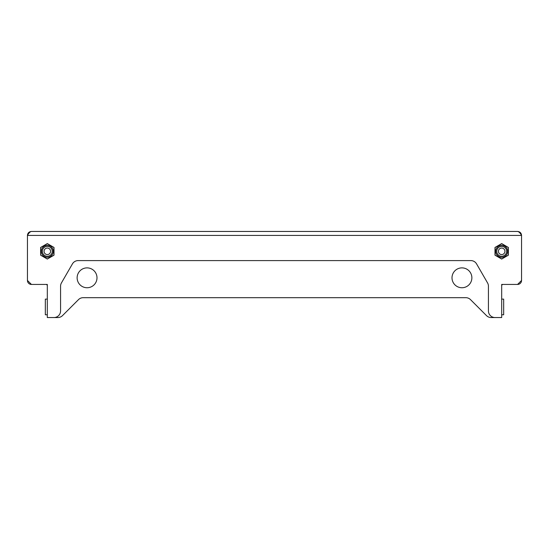 <?xml version="1.0" encoding="UTF-8"?>
<svg xmlns="http://www.w3.org/2000/svg" width="549" height="549" viewBox="0 0 549 549"><rect width="100%" height="100%" fill="white"/><g stroke="black" fill="none" stroke-linecap="round" stroke-linejoin="round"><path stroke-width="0.82" d="M452.005 277.815A9.937 9.937 0 0 0 461.942 287.745A9.937 9.937 0 0 0 471.872 277.815A9.937 9.937 0 0 0 461.942 267.878A9.937 9.937 0 0 0 452.005 277.815M77.128 277.815A9.937 9.937 0 0 0 87.058 287.745A9.937 9.937 0 0 0 96.995 277.815A9.937 9.937 0 0 0 87.058 267.878A9.937 9.937 0 0 0 77.128 277.815M49.973 317.548L57.823 317.548A6.622 6.622 0 0 0 62.504 315.613L78.493 299.624A6.622 6.622 0 0 1 83.18 297.682L465.82 297.682A6.622 6.622 0 0 1 470.507 299.624L486.496 315.613A6.622 6.622 0 0 0 491.177 317.548L499.027 317.548M517.577 284.437L521.55 280.464A3.973 3.973 0 0 1 517.577 284.437L501.683 284.437L501.683 317.548L495.054 317.548A6.622 6.622 0 0 1 488.432 310.926L488.432 286.207A6.622 6.622 0 0 0 487.546 282.9L476.58 263.904A6.622 6.622 0 0 0 470.843 260.59L78.157 260.59A6.622 6.622 0 0 0 72.42 263.904L61.454 282.9A6.622 6.622 0 0 0 60.568 286.207L60.568 310.926A6.622 6.622 0 0 1 53.946 317.548L47.317 317.548L47.317 284.437L31.423 284.437L27.45 280.464A3.973 3.973 180 0 0 31.423 284.437M47.317 259.046L54.008 255.182L54.008 247.455L47.317 243.591L40.633 247.455L40.633 255.182L47.317 259.046M501.683 243.591L494.992 247.455L494.992 255.182L501.683 259.046L508.367 255.182L508.367 247.455L501.683 243.591M31.423 231.452C30.099 231.685 28.774 233.009 27.45 235.425C27.683 233.009 29.008 231.685 31.423 231.452L517.577 231.452C519.992 231.685 521.317 233.009 521.55 235.425L521.55 280.464M517.577 231.452C518.901 231.685 520.226 233.009 521.55 235.425L27.45 235.425L27.45 280.464M501.683 285.761A1.324 1.324 0 0 1 503.008 284.437M47.317 285.761A1.324 1.324 0 0 0 45.992 284.437M45.334 314.776L47.317 314.776L45.334 314.776L45.334 299.13L47.317 299.13L45.334 299.13M50.577 251.318A3.26 3.26 0 0 1 47.317 254.578A3.26 3.26 0 0 1 44.064 251.318A3.26 3.26 0 0 1 47.317 248.059A3.26 3.26 0 0 1 50.577 251.318M52.265 251.318A4.948 4.948 0 0 1 47.317 256.266A4.948 4.948 0 0 1 42.376 251.318A4.948 4.948 0 0 1 47.317 246.371A4.948 4.948 0 0 1 52.265 251.318M41.36 251.318A5.964 5.964 0 0 1 47.317 245.355A5.964 5.964 0 0 1 53.28 251.318A5.964 5.964 0 0 1 47.317 257.282A5.964 5.964 0 0 1 41.36 251.318M53.946 247.496L53.946 255.141L47.317 258.963L40.695 255.141L40.695 247.496L47.317 243.674L53.946 247.496M496.735 251.318A4.948 4.948 0 0 0 501.683 256.266A4.948 4.948 0 0 0 506.624 251.318A4.948 4.948 0 0 0 501.683 246.371A4.948 4.948 0 0 0 496.735 251.318M498.423 251.318A3.26 3.26 0 0 0 501.683 254.578A3.26 3.26 0 0 0 504.936 251.318A3.26 3.26 0 0 0 501.683 248.059A3.26 3.26 0 0 0 498.423 251.318M507.64 251.318A5.964 5.964 0 0 0 501.683 245.355A5.964 5.964 0 0 0 495.72 251.318A5.964 5.964 0 0 0 501.683 257.282A5.964 5.964 0 0 0 507.64 251.318M508.305 247.496L508.305 255.141L501.683 258.963L495.054 255.141L495.054 247.496L501.683 243.674L508.305 247.496M503.666 299.13L501.683 299.13L503.666 299.13L503.666 314.776L501.683 314.776L503.666 314.776"/></g></svg>
